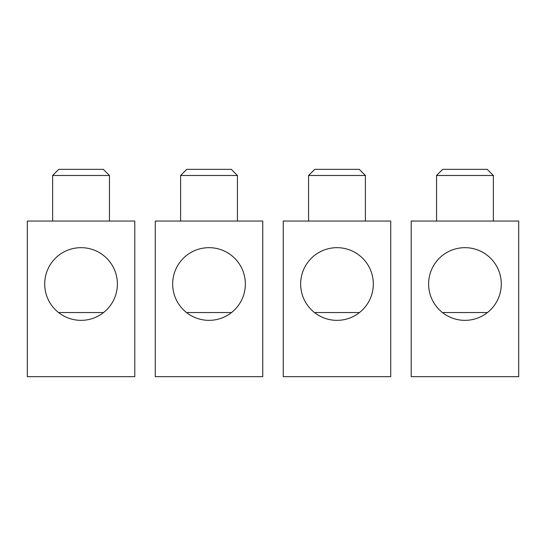 <?xml version="1.0" encoding="UTF-8"?>
<svg xmlns="http://www.w3.org/2000/svg" width="546" height="546" viewBox="0 0 546 546"><rect width="100%" height="100%" fill="white"/><g stroke="black" fill="none" stroke-linecap="round" stroke-linejoin="round"><path stroke-width="0.82" d="M155.269 221.048L262.762 221.048L262.762 376.658L155.269 376.658L155.269 221.048M186.534 312.565L231.497 312.565M245.359 284.002A36.343 36.343 0 0 1 209.016 320.352A36.343 36.343 0 0 1 172.672 284.002A36.343 36.343 0 0 1 209.016 247.666A36.343 36.343 0 0 1 245.359 284.002M231.279 169.342L186.752 169.342M231.286 169.342L237.428 175.484L180.603 175.484L180.603 221.048M237.428 175.484L237.428 221.048M186.746 169.342L180.61 175.484M27.3 221.048L134.794 221.048L134.794 376.658L27.3 376.658L27.3 221.048M58.565 312.565L103.528 312.565M117.39 284.002A36.343 36.343 0 0 1 81.047 320.352A36.343 36.343 0 0 1 44.704 284.002A36.343 36.343 0 0 1 81.047 247.666A36.343 36.343 0 0 1 117.39 284.002M109.453 221.048L109.453 175.484L103.31 169.342L58.784 169.342M109.459 175.484L52.634 175.484L52.634 221.048M58.777 169.342L52.641 175.484M283.238 221.048L390.731 221.048L390.731 376.658L283.238 376.658L283.238 221.048M314.503 312.565L359.466 312.565M373.327 284.002A36.343 36.343 0 0 1 336.984 320.352A36.343 36.343 0 0 1 300.641 284.002A36.343 36.343 0 0 1 336.984 247.666A36.343 36.343 0 0 1 373.327 284.002M365.397 221.048L365.397 175.484L359.254 169.342L314.721 169.342M365.397 175.484L308.572 175.484L308.572 221.048M314.714 169.342L308.579 175.484M411.206 221.048L518.7 221.048L518.7 376.658L411.206 376.658L411.206 221.048M442.472 312.565L487.435 312.565M501.296 284.002A36.343 36.343 0 0 1 464.953 320.352A36.343 36.343 0 0 1 428.61 284.002A36.343 36.343 0 0 1 464.953 247.666A36.343 36.343 0 0 1 501.296 284.002M493.366 221.048L493.366 175.484L487.223 169.342L442.69 169.342M493.366 175.484L436.541 175.484L436.541 221.048M442.683 169.342L436.547 175.484M186.752 169.349L180.61 175.491M314.721 169.349L308.579 175.491M442.69 169.349L436.547 175.491"/></g></svg>
